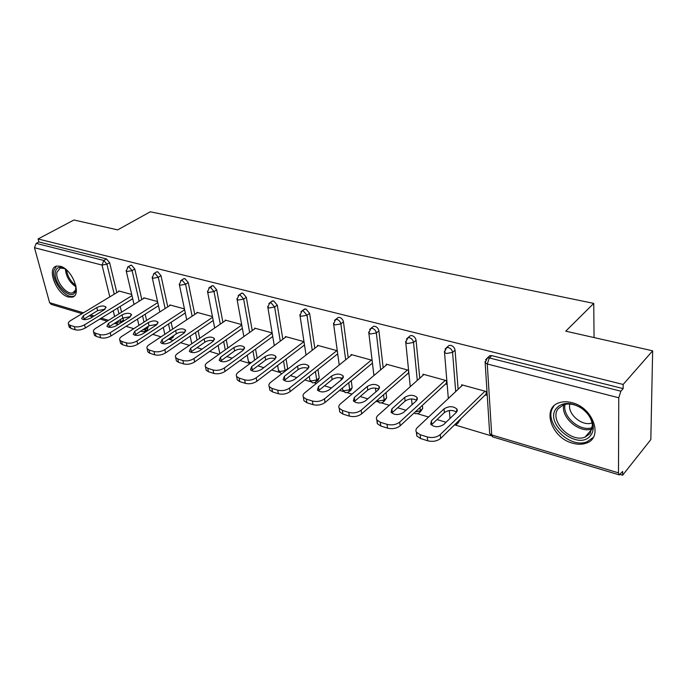 <?xml version="1.0" encoding="UTF-8"?>
<svg xmlns="http://www.w3.org/2000/svg" width="687" height="687" viewBox="0 0 687 687"><rect width="100%" height="100%" fill="white"/><g stroke="black" fill="none" stroke-linecap="round" stroke-linejoin="round"><path stroke-width="1.03" d="M68.314 296.99L72.101 297.162C82.414 295.539 72.204 268.711 60.155 266.23L56.635 266.109C46.269 267.904 56.394 294.268 68.314 296.99M572.64 443.209C577.527 444.592 581.966 444.601 585.968 443.235C603.821 438.212 593.353 407.434 571.816 402.642C567.222 401.448 563.057 401.466 559.33 402.694C541.279 407.855 551.446 437.954 572.64 443.209M82.071 313.641L51.216 304.384L49.601 302.684L34.479 247.724L36.188 243.378L38.884 241.953L38.068 238.956L73.947 219.995L117.666 229.879L150.281 211.785L593.748 303.396L565.762 331.168L652.65 350.817L650.821 439.611L622.628 475.215L622.645 471.419L619.296 474.897L618.48 472.854L618.764 397.773L487.272 363.998L491.72 434.94L618.48 472.854M126.047 326.351L133.802 328.678M143.978 331.727L145.352 332.139M152.746 334.354L161.024 336.836M169.595 339.404L173.072 340.451M180.578 342.701L189.423 345.355M196.989 347.622L202.004 349.125M209.621 351.401L219.076 354.243M226.762 356.544L232.215 358.176M239.952 360.495L249.304 363.303M257.865 365.87L263.799 367.648M271.657 370.001L279.369 372.311M290.403 375.617L296.853 377.558M304.839 379.945L310.756 381.723M314.474 382.839L316.406 383.415M324.47 385.836L331.486 387.932M339.601 390.371L343.534 391.547M347.33 392.689L351.993 394.08M360.177 396.536L367.803 398.821M376.055 401.294L377.816 401.826M381.697 402.986L389.331 405.278M397.653 407.769L405.94 410.259M417.679 413.772L428.568 417.035M437.026 419.577L446.035 422.273M455.378 425.073L490.733 435.67M620.181 474.477L622.628 475.215M594.049 337.566L593.748 303.396M488.199 357.163L489.805 355.66L491.78 355.643L623.143 388.619L623.161 384.462L652.65 350.817M491.78 355.643L489.333 357.936L620.893 391.195L623.143 388.619M620.893 391.195L618.764 397.773M38.068 238.956L623.161 384.462M461.698 385.931L461.612 384.78L486.061 391.47L486.302 395.205L485.262 394.922M38.884 241.953L106.502 258.922L109.628 262.657L116.85 292.61M120.191 306.454L121.573 312.199M122.964 317.961L123.574 321.138M147.98 326.445L147.379 329.734L145.369 331.04M130.212 265.551L131.595 265.225L134.798 269.029L141.814 299.592M145.163 314.182L146.606 320.451M173.966 335.402L173.021 337.343L171.063 338.657M156.207 272.146L157.709 271.777L160.981 275.667L167.774 306.857M171.123 322.272L172.626 329.142M183.266 279.025L184.897 278.604L188.247 282.572L194.782 314.431M198.139 330.765L199.685 338.305M211.072 287.123L212.231 285.698L213.228 285.715L216.663 289.777L222.923 322.34M226.255 339.687L227.852 347.983M240.871 293.692L242.794 293.134L246.307 297.282L252.249 330.602M255.547 349.09L257.187 358.245M286.093 359.009L287.716 369.194M271.563 301.516L273.658 300.889L277.265 305.131L282.855 339.241M317.969 369.52L319.223 377.944L318.029 380.375L316.467 381.628M303.628 309.708L305.913 308.978L309.614 313.324L314.809 348.283M351.246 380.684L352.173 387.683L350.92 390.13L349.468 391.35M337.154 318.296L338.27 317.446L339.653 317.454C341.697 318.175 342.968 319.661 343.457 321.902L348.215 357.772M386.034 392.586L386.644 397.867L383.981 401.5M372.26 327.295L373.488 326.325L374.99 326.325C377.129 327.081 378.434 328.592 378.906 330.876L383.157 367.734M422.402 405.339L422.711 408.525L420.118 412.114M409.048 336.75L410.397 335.625L412.037 335.625C414.278 336.407 415.618 337.961 416.064 340.297L419.757 378.219M460.47 419.07L457.989 423.209M447.649 346.695L449.126 345.389L450.921 345.381C453.265 346.205 454.648 347.794 455.06 350.172L458.135 389.28M445.605 383.981L446.602 384.248L446.292 380.589L423.003 374.209L423.106 375.248M407.829 373.548L408.774 373.814L408.404 370.216L386.197 364.136L386.3 365.08M372.088 360.271L351.066 354.518L351.177 355.385M371.787 363.603L372.509 363.809M337.257 350.739L317.497 345.329L317.609 346.128M303.972 341.637L285.388 336.544L285.509 337.274M272.138 332.92L254.654 328.128L254.765 328.807M241.661 324.573L225.199 320.073L225.319 320.7M212.455 316.578L196.946 312.336L197.066 312.92M184.442 308.91L169.826 304.916L169.947 305.457M157.546 301.55L143.772 297.78L143.892 298.295M131.706 294.483L118.722 290.927L118.834 291.408M427.288 436.941L420.178 434.716L420.556 438.529L427.658 440.771L427.288 436.941C432.424 438.151 436.752 437.37 440.264 434.588L485.022 391.186M420.178 434.716L416.399 432.157C415.515 430.586 415.85 429.049 417.395 427.529L462.626 385.055M456.28 412.423L456.949 409.091C453.274 406 448.972 405.923 444.042 408.851L431.436 420.77L430.697 424.283C434.407 427.434 438.761 427.503 443.742 424.48L456.28 412.423M440.264 434.588L440.607 438.426L486.224 393.977M440.607 438.426C437.104 441.209 432.784 441.99 427.658 440.771M420.556 438.529L416.786 435.962L416.743 432.638M456.589 412.088C452.535 409.753 448.456 409.924 444.36 412.604L431.788 424.549L431.436 420.77M387.056 424.36L380.297 422.247L380.744 425.992L387.494 428.121L387.056 424.36C391.951 425.511 396.176 424.746 399.714 422.076L445.296 380.315M380.297 422.247L376.837 419.912C375.987 418.383 376.364 416.872 377.979 415.369L423.973 374.475M416.365 400.779L417.146 397.498C413.694 394.621 409.555 394.578 404.72 397.378L391.908 408.851L391.058 412.303C394.536 415.24 398.726 415.257 403.613 412.38L416.365 400.779M399.714 422.076L400.126 425.837L446.507 383.148M400.126 425.837C396.597 428.516 392.38 429.272 387.494 428.121M380.744 425.992L377.292 423.647L377.275 420.496M416.769 400.366C412.913 398.314 409.023 398.546 405.115 401.062L392.329 412.561L391.908 408.851M348.807 412.406L342.384 410.397L342.89 414.072L349.314 416.099L348.807 412.406C353.487 413.497 357.609 412.758 361.173 410.182L407.46 369.958M342.384 410.397L339.215 408.267C338.39 406.773 338.82 405.287 340.494 403.801L387.116 364.393M378.382 389.692L379.267 386.463C376.021 383.784 372.028 383.775 367.287 386.455L354.303 397.507L353.35 400.899C356.613 403.638 360.649 403.621 365.441 400.865L378.382 389.692M361.173 410.182L361.645 413.875L408.671 372.818M361.645 413.875C358.099 416.451 353.985 417.189 349.314 416.099M342.89 414.072L339.73 411.934L339.421 409.71M378.855 389.22C375.188 387.425 371.478 387.708 367.743 390.079L354.784 401.148L354.303 397.507M312.413 401.028L306.299 399.121L306.857 402.728L312.971 404.652L312.413 401.028C316.887 402.067 320.915 401.345 324.487 398.864L371.358 360.074M306.299 399.121L303.388 397.163C302.589 395.712 303.061 394.252 304.788 392.784L351.942 354.758M342.186 379.13L343.165 375.961C340.108 373.453 336.261 373.479 331.615 376.047L318.476 386.704L317.42 390.036C320.503 392.586 324.393 392.543 329.09 389.907L342.186 379.13M324.487 398.864L325.02 402.488L372.423 363.079M325.02 402.488C321.456 404.969 317.437 405.691 312.971 404.652M306.857 402.728L303.955 400.761L303.645 398.786M342.727 378.614C339.223 377.051 335.694 377.378 332.122 379.602L319.008 390.285L318.476 386.704M277.737 390.19L271.906 388.37L272.516 391.916L278.347 393.745L277.737 390.19C282.022 391.178 285.955 390.474 289.536 388.078L336.896 350.645M271.906 388.37L269.227 386.575C268.454 385.167 268.969 383.732 270.755 382.281L318.339 345.561M307.656 369.056L308.729 365.948C305.852 363.595 302.125 363.655 297.565 366.119L284.315 376.399L283.164 379.671C286.067 382.058 289.828 381.981 294.44 379.456L307.656 369.056M289.536 388.078L290.12 391.642L337.686 353.857M290.12 391.642C286.548 394.037 282.623 394.733 278.347 393.745M272.516 391.916L269.845 390.104L269.536 388.344M308.257 368.507C304.916 367.15 301.533 367.519 298.115 369.606L284.899 379.911L284.315 376.399M244.658 379.851L239.093 378.116L239.754 381.594L245.311 383.346L244.658 379.851C248.763 380.787 252.61 380.1 256.199 377.79L303.946 341.628M239.093 378.116L236.62 376.459C235.881 375.085 236.431 373.685 238.269 372.26L286.196 336.767M274.688 359.438L275.848 356.381C273.117 354.183 269.519 354.26 265.045 356.63L251.691 366.566L250.454 369.769C253.202 372.002 256.835 371.907 261.361 369.477L274.688 359.438M256.199 377.79L256.835 381.285L304.496 345.011M256.835 381.285C253.254 383.604 249.415 384.291 245.311 383.346M239.754 381.594L237.281 379.928L236.981 378.357M275.332 358.872C272.138 357.695 268.9 358.09 265.637 360.057L252.318 370.01L251.691 366.566M556.272 408.439C562.206 401.989 570.476 401.792 581.082 407.829C588.304 412.896 592.349 419.061 593.216 426.318C593.456 429.907 592.606 432.939 590.665 435.421C578.832 451.634 543.709 423.733 556.272 408.439M590.081 433.6L592.434 425.176C591.636 418.46 587.892 412.767 581.219 408.087C575.01 404.214 569.171 403.097 563.709 404.746L558.256 408.645C548.681 420.032 570.356 443.235 585.006 437.155L590.081 433.6M553.748 406.464C541.966 420.624 568.819 449.332 586.999 441.801L593.199 437.499M592.091 422.883C582.327 426.902 567.05 413.866 569.841 404.025M75.879 285.62L75.458 291.46C71.74 302.04 52.779 283.559 55.372 271.992C56.42 267.535 59.28 266.307 63.968 268.316L66.467 269.897M64.466 268.574L60.301 268.007L56.961 272.189C55.106 280.348 66.278 295.058 72.659 292.86L75.553 290.197L76.068 287.965M56.428 266.161L53.861 270.669C51.602 280.803 65.445 299.008 73.363 296.286L74.29 295.951M213.073 369.984L207.749 368.318L208.453 371.736L213.769 373.41L213.073 369.984C217.015 370.868 220.776 370.199 224.366 367.966L272.181 333.169M207.749 368.318L205.473 366.789C204.76 365.458 205.344 364.093 207.225 362.684L255.418 328.343M243.164 350.241L244.409 347.244C241.824 345.175 238.337 345.278 233.941 347.553L220.518 357.163L219.196 360.306C221.798 362.401 225.319 362.281 229.767 359.954L243.164 350.241M224.366 367.966L225.035 371.401L272.748 336.51M225.035 371.401C221.454 373.642 217.702 374.312 213.769 373.41M208.453 371.736L206.169 370.207L205.885 368.799M243.851 349.657C240.785 348.661 237.702 349.073 234.576 350.92L220.372 361.259M182.879 360.546L177.787 358.949L178.526 362.315L183.609 363.912L182.879 360.546C186.666 361.396 190.342 360.735 193.932 358.58L241.755 325.063M177.787 358.949L175.674 357.541C174.987 356.252 175.606 354.913 177.529 353.522L225.937 320.271M213.004 341.448L214.327 338.502C211.871 336.553 208.487 336.682 204.168 338.863L190.694 348.163L189.294 351.246C191.759 353.212 195.177 353.075 199.539 350.834L213.004 341.448M193.932 358.58L194.636 361.955L242.356 328.352M194.636 361.955C191.063 364.119 187.388 364.771 183.609 363.912M178.526 362.315L176.413 360.898L176.138 359.644M213.717 340.855C210.789 340.005 207.826 340.443 204.846 342.178L190.557 352.208M153.991 351.512L149.113 349.992L149.878 353.29L154.747 354.827L153.991 351.512C157.624 352.319 161.23 351.684 164.811 349.597L212.592 317.274M149.113 349.992L147.155 348.687C146.494 347.433 147.147 346.119 149.105 344.745L197.65 312.533M184.116 333.015L185.507 330.129C183.18 328.3 179.891 328.438 175.649 330.541L162.132 339.55L160.655 342.564C162.999 344.419 166.314 344.264 170.608 342.109L184.116 333.015M164.811 349.597L165.55 352.912L213.228 320.511M165.55 352.912C161.977 355.007 158.379 355.643 154.747 354.827M149.878 353.29L147.92 351.984L147.662 350.859M184.846 332.431C182.038 331.718 179.204 332.173 176.353 333.796L162.003 343.526M126.322 342.865L121.651 341.405L122.441 344.651L127.104 346.119L126.322 342.865C129.817 343.637 133.347 343.011 136.919 340.984L184.623 309.785M121.651 341.405L119.83 340.194C119.195 338.974 119.873 337.695 121.865 336.347L170.505 305.097M156.421 324.934L157.881 322.109C155.666 320.382 152.471 320.537 148.298 322.564L134.755 331.297L133.209 334.243C135.442 335.995 138.662 335.831 142.887 333.753L156.421 324.934M136.919 340.984L137.692 344.247L185.292 312.971M137.692 344.247C134.128 346.274 130.599 346.901 127.104 346.119M122.441 344.651L120.62 343.44L120.38 342.435M157.168 324.367L149.027 325.767L134.652 335.196M99.787 334.569L95.313 333.169L96.128 336.364L100.603 337.772L99.787 334.569C103.153 335.316 106.622 334.698 110.178 332.74L157.778 302.581M95.313 333.169L93.621 332.053C93.011 330.868 93.715 329.605 95.742 328.283L144.425 297.96M129.843 317.179L131.372 314.406C129.259 312.783 126.15 312.946 122.046 314.904L108.494 323.379L106.889 326.265C109.01 327.914 112.144 327.733 116.292 325.732L129.843 317.179M110.178 332.74L110.976 335.943L158.474 305.715M110.976 335.943C107.421 337.91 103.969 338.519 100.603 337.772M96.128 336.364L94.437 335.239L94.205 334.337M130.59 316.63L122.801 318.055L108.409 327.201M74.333 326.617L70.04 325.269L70.881 328.412L75.175 329.769L74.333 326.617C77.579 327.321 80.98 326.729 84.518 324.822L131.981 295.65M70.04 325.269L68.46 324.23C67.876 323.079 68.606 321.851 70.658 320.546L119.349 291.099M104.321 309.734L105.91 307.02C103.892 305.483 100.869 305.655 96.833 307.553L83.282 315.771L81.607 318.596C83.634 320.159 86.691 319.97 90.77 318.029L104.321 309.734M84.518 324.822L85.343 327.974L132.703 298.733M85.343 327.974C81.805 329.88 78.412 330.481 75.175 329.769M70.881 328.412L69.086 326.557M105.068 309.21L97.614 310.644L83.221 319.515M489.805 355.66L487.358 357.944L489.333 357.936L487.272 363.998L485.159 362.745L485.134 361.336M485.657 359.73L487.358 357.944L485.159 362.745L489.676 433.566L491.72 434.94L492.802 436.923L619.124 474.846M49.601 302.684L83.453 312.808M90.572 314.938L94.102 315.994M101.272 318.141L108.537 320.314M114.635 316.518L113.226 310.756M109.817 296.861L102.028 265.07L34.479 247.724M36.188 243.378L103.806 260.476L106.502 258.922M109.628 262.657L106.932 264.212L102.028 265.07L103.806 260.476L106.932 264.212L114.205 294.208M118.353 324.436L116.12 322.581L120.886 321.739L123.48 320.108M455.06 350.172L452.57 352.397L455.696 391.564M457.121 409.426L457.241 410.878M458.083 421.397L458.126 422.024L460.513 419.697M492.622 436.872L489.676 433.566L489.591 432.175M454.176 425.201L456.666 424.497L458.126 422.024L456.451 422.986M449.126 345.389L446.619 347.596L444.455 352.345L446.387 353.504L452.57 352.397C452.158 350.018 450.775 348.412 448.422 347.588L446.619 347.596L445.056 349.142M416.064 340.297L413.531 342.435L417.284 380.426M419.972 407.571L420.289 410.766L422.711 408.525M378.906 330.876L376.339 332.946L380.65 369.855M383.561 394.742L384.179 400.032L386.644 397.867M343.457 321.902L340.864 323.895L345.673 359.816M348.747 382.762L349.683 389.778L352.173 387.683M309.614 313.324L306.995 315.256L312.242 350.267M315.436 371.53L316.698 379.971L319.223 377.944M277.265 305.131L274.62 306.995L280.27 341.156M283.542 360.958L285.131 370.576L287.673 368.618M246.307 297.282L243.645 299.094L249.647 332.456M252.979 350.971L254.628 360.143M216.663 289.777L213.992 291.528L220.304 324.135M223.67 341.508L225.276 349.82M188.247 282.572L185.559 284.272L192.154 316.175M195.537 332.534L197.1 340.082M160.981 275.667L158.285 277.316L165.138 308.549M168.521 323.989L170.024 330.868M134.798 269.029L132.102 270.635L139.169 301.232M142.553 315.848L144.004 322.126M145.386 328.128L145.61 329.09L148.203 327.407M117.571 308.077L118.963 313.822M120.362 319.584L120.989 322.77M448.328 398.486L444.403 351.083M415.661 413.772L418.898 413.239L420.289 410.766L415.171 411.985M410.397 335.625L407.855 337.755L405.716 342.452L407.485 343.509L413.531 342.435C413.085 340.099 411.736 338.536 409.495 337.755L407.855 337.755L406.412 339.086M410.259 386.669L405.639 341.31M379.739 402.994L382.857 402.488L384.179 400.032L378.468 401.062L377.146 400.341M373.488 326.325L370.911 328.369L368.799 333.023L370.43 333.994L376.339 332.946C375.858 330.662 374.552 329.133 372.414 328.377L370.911 328.369L369.597 329.52M373.926 375.54L368.713 332.001M345.424 392.689L348.429 392.217L349.683 389.778L344.101 390.774L342.624 389.795L342.504 388.876M338.27 317.446L335.66 319.429L333.581 324.024L335.084 324.917L340.864 323.895C340.366 321.653 339.095 320.168 337.051 319.438L335.66 319.429L334.466 320.417M339.223 365.02L333.487 323.105M312.602 382.839L315.513 382.401L316.698 379.971L311.228 380.942L309.871 380.04L309.743 379.215M304.642 308.97L302.005 310.885L299.953 315.427L301.344 316.252L306.995 315.256L303.276 310.902L302.005 310.885L300.915 311.743M306.033 355.059L299.85 314.603M285.182 371.152L285.131 370.576L279.772 371.538L278.39 369.958M272.481 300.872L269.828 302.727L267.801 307.209L269.089 307.974L274.62 306.995L271.004 302.744L268.84 303.474M274.276 345.587L267.698 306.471M247.26 355.153L248.471 361.748L251.159 362.71M241.704 293.126L239.042 294.921L237.041 299.343L238.234 300.047L243.645 299.094L240.124 294.938L238.14 295.565M243.859 336.578L236.938 298.682M249.776 363.741L248.342 361.079M212.231 285.698L209.544 287.441L207.577 291.803L208.685 292.456L213.992 291.528L210.548 287.458L208.728 288.008M214.696 327.991L207.474 291.211M220.038 353.556L219.531 352.551M183.961 278.587L181.274 280.279L179.333 284.581L180.363 285.182L185.559 284.272L182.201 280.296L180.535 280.768M186.718 319.79L179.238 284.049M167.954 339.421L170.436 339.077L171.381 337.128M156.842 271.76L154.146 273.4L152.231 277.642L153.192 278.209L158.285 277.316L155.004 273.417L153.467 273.83M159.856 311.941L152.136 277.162M142.303 331.727L144.794 331.409L145.61 329.09L142.346 330.095M130.788 265.208L128.091 266.796L126.21 270.987L127.104 271.511L132.102 270.635L128.898 266.814L127.473 267.174M134.034 304.435L126.116 270.549M444.042 408.851L444.36 412.604M404.72 397.378L405.115 401.062M367.287 386.455L367.743 390.079M331.615 376.047L332.122 379.602M297.565 366.119L298.115 369.606M265.045 356.63L265.637 360.057M585.006 437.155L592.246 428.808C579.785 433.978 560.214 417.241 563.855 404.703M565.1 404.36C561.768 416.425 580.412 432.363 592.426 427.537M76.034 286.9C69.67 282.606 66.132 276.689 65.402 269.141M66.57 269.982C67.532 276.389 70.624 281.558 75.853 285.5M233.941 347.553L234.576 350.92M220.518 357.163L221.188 360.555M204.168 338.863L204.846 342.178M190.694 348.163L191.398 351.495M175.649 330.541L176.353 333.796M162.132 339.55L162.871 342.83M148.298 322.564L149.027 325.767M134.755 331.297L135.519 334.517M122.046 314.904L122.801 318.055M108.494 323.379L109.285 326.548M96.833 307.553L97.614 310.644M83.282 315.771L84.089 318.888M587.291 441.698L585.968 443.235M117.434 324.255L114.385 323.345M107.155 321.173L99.89 318.991M92.719 316.844L89.19 315.78M449.332 410.534L450.002 418.46M411.522 398.949L412.106 404.652M414.106 412.973L415.472 413.72M375.437 388.086L375.892 391.839M377.008 400.461L379.542 402.934M340.992 377.893L341.267 379.894M342.384 388.052L342.624 389.795L345.226 392.629M309.313 376.399L309.871 380.04L312.396 382.779M281.181 373.41L282.108 373.522M277.634 365.458L278.518 370.697L280.983 373.35M218.131 345.415L219.84 353.693M190.162 336.183L191.75 343.758M163.291 327.424L164.828 334.32M137.46 319.086L138.937 325.38M140.929 331.014L142.089 331.658M456.949 409.091L457.121 411.23M416.399 432.157L416.786 435.962M417.146 397.498L417.335 399.413M376.837 419.912L377.292 423.647M379.267 386.463L379.464 388.181M339.215 408.267L339.73 411.934M343.165 375.961L343.371 377.498M303.388 397.163L303.955 400.761M308.729 365.948L308.944 367.322M269.227 386.575L269.845 390.104M275.848 356.381L276.054 357.609M236.62 376.459L237.281 379.928M592.434 425.176L593.216 426.318M75.57 291.159L72.659 292.86M75.553 290.197L75.458 291.46M244.409 347.244L244.615 348.343M205.473 366.789L206.169 370.207M214.327 338.502L214.524 339.49M175.674 357.541L176.413 360.898M185.507 330.129L185.696 331.022M147.155 348.687L147.92 351.984M157.881 322.109L158.062 322.907M119.83 340.194L120.62 343.44M131.372 314.406L131.543 315.127M93.621 332.053L94.437 335.239M105.91 307.02L106.073 307.673M68.46 324.23L69.301 327.364"/></g></svg>

